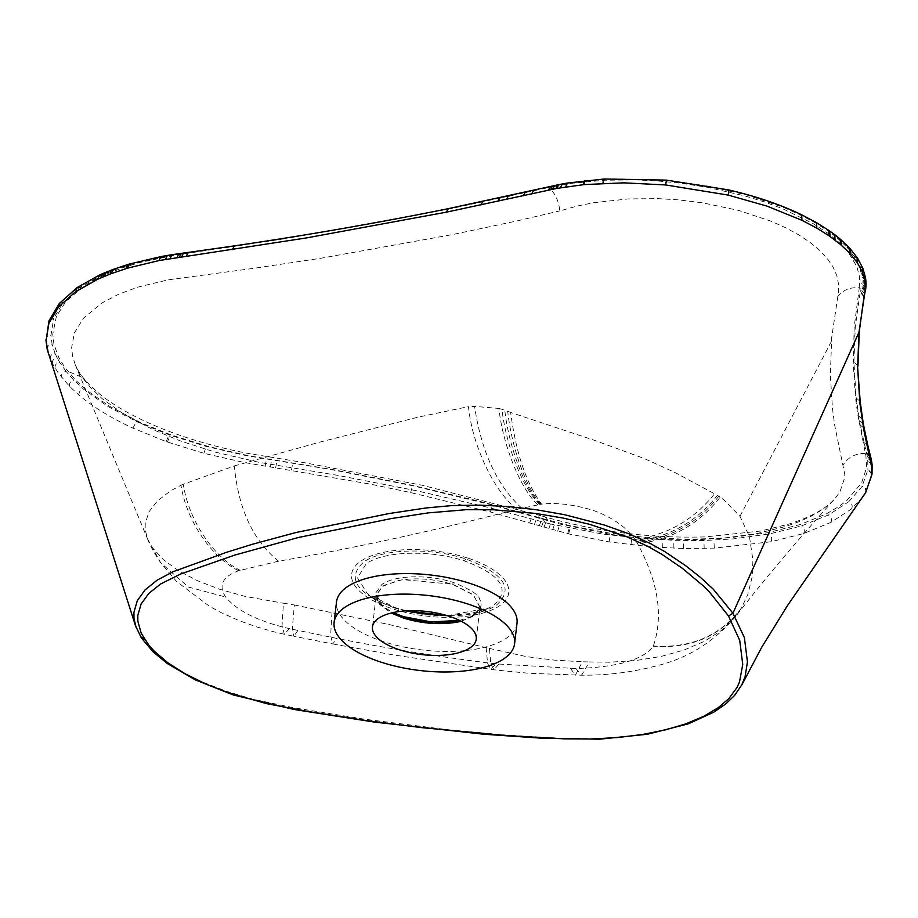 <?xml version="1.0" encoding="UTF-8"?>
<svg xmlns="http://www.w3.org/2000/svg" width="918" height="918" viewBox="0 0 918 918"><rect width="100%" height="100%" fill="white"/><g stroke="black" fill="none" stroke-linecap="round" stroke-linejoin="round"><path stroke-width="0.69" stroke-dasharray="4.59 3.44" d="M517.018 623.127A90.871 37.73 6.7 0 1 479.173 648.521A90.871 37.73 6.7 0 1 383.414 641.613A90.871 37.73 6.7 0 1 336.516 601.921M461.031 621.153L474.514 615.404L479.999 607.177L473.332 594.738L452.712 584.25L402.554 579.614L383.896 585.351L376.231 594.99L379.662 604.262L391.435 612.983M459.516 620.407L471.152 616.598L474.767 614.509C480.975 609.162 482.627 604.17 479.724 599.546C479.242 595.036 470.418 589.322 453.274 582.425C428.408 574.324 395.119 574.966 381.831 584.514L375.623 593.177L382.611 606.167L393.088 612.593M447.238 615.68L488.95 607.934L493.976 605.042C511.039 589.551 501.194 574.84 464.416 560.921C430.737 549.584 383.644 550.961 366.167 563.801L357.527 577.892L367.338 593.648L382.68 606.224M406.605 610.826L395.371 607.693C383.322 603.734 373.982 599.064 367.349 593.648L395.715 607.923L406.112 610.86M540.335 504.338C524.545 488.387 508.79 446.63 504.785 410.128L507.7 411.298C511.578 447.422 526.209 488.33 540.943 504.246L517.304 509.295C433.009 530.971 353.43 548.275 278.567 561.185L238.726 570.732C222.443 576.619 218.105 585.386 225.725 597.044C236.993 610.837 258.199 621.371 289.342 628.623L336.963 638.435C390.311 648.992 443.291 657.472 495.904 663.875L575.907 668.522C617.596 667.225 643.357 659.801 653.191 646.249L653.329 645.997C663.576 616.345 658.332 582.253 637.608 543.72L636.071 541.161C669.36 537.053 696.487 521.791 717.451 495.364L674.478 472.254L643.621 458.266L594.497 440.342L510.649 412.457C515.973 452.953 526.289 483.522 541.609 504.154C555.436 502.375 572.293 504.326 592.167 510.029C611.801 516.983 626.065 526.794 634.981 539.474L636.071 541.161M467.423 557.983A79.109 32.853 -173.3 0 0 360.889 561.105A79.109 32.853 -173.3 0 0 392.938 608.944A79.109 32.853 -173.3 0 0 499.472 605.823A79.109 32.853 -173.3 0 0 467.423 557.983M741.549 685.471L732.989 697.106L728.272 701.604L722.041 706.516L707.055 715.466L688.913 723.132L667.971 729.385L644.597 734.113L619.225 737.234L592.317 738.692L564.352 738.462L507.379 735.18L450.245 730.005L364.572 719.184L293.657 707.778L252.255 699.046L226.539 691.323L203.027 682.246L182.257 671.999L164.712 660.845L150.793 649.015L142.921 639.869M141.877 638.377L141.269 637.712M140.81 636.782L136.128 627.533M394.453 607.911C429.486 619.707 478.462 618.262 496.638 604.916C514.401 588.794 504.154 573.498 465.908 559.016C430.886 547.22 381.899 548.666 363.723 562.011C345.971 578.133 356.207 593.43 394.453 607.911L395.715 607.923M862.84 496.89L851.56 508.87L830.79 522.457L803.64 533.542L771.04 541.758L714.33 548.126L683.612 548.494L652.09 546.956L609.85 542.022L568.644 533.897L490.281 511.992L410.667 492.564L370.654 484.176L244.326 462.523L203.911 453.308L166.169 441.615L132.949 428.144C111.193 418.069 93.211 407.064 79.017 395.13L69.412 386.271L58.052 372.685L52.464 363.585L48.493 354.153M490.281 511.992L492.518 505.118L412.503 485.691L331.1 469.557L245.909 455.569L206.183 446.423L170.243 435.281L136.38 421.546L107.188 406.031L83.331 389.002L73.899 380.281L66.073 371.411C62.688 372.169 61.15 374.108 61.46 377.252M609.093 541.895L610.332 534.322L559.842 524.029L492.518 505.118M851.56 508.87C852.948 505.818 851.973 503.454 848.645 501.779L828.633 514.872L801.655 525.876L769.617 533.932L733.252 538.912L703.888 540.541L673.342 540.323L631.802 537.191L610.332 534.322M865.272 493.218C866.569 490.132 865.479 487.906 862.002 486.551L848.645 501.779M871.997 474.204L867.946 469.878L862.002 486.551M864.308 296.262L860.338 291.281L860.166 292.154L855.255 326.888L853.912 361.956L856.161 397.896L860.235 425.034L867.682 458.266L867.946 469.878M859.282 287.85L859.673 277.351L856.781 266.381L848.094 252.037L839.316 242.627L828.277 233.505L812.809 223.418L783.169 208.96L765.038 202.144L745.083 195.97L707.032 187.238L680.651 183.21L658.286 181.007L635.967 179.894L604.996 180.226L572.109 183.256L548.321 187.616C554.839 192.447 558.66 200.204 559.785 210.899L577.17 206.057L593.269 202.786L628.015 198.931L658.195 198.632L678.436 199.86L702.408 202.786L738.393 210.348L771.028 221.192L785.521 227.675L798.545 234.733L809.94 242.295L819.556 250.258L827.279 258.52L833.051 267.012L836.814 275.607L838.57 284.236L838.455 292.188L831.674 337.606L830.365 375.359L832.511 408.958L834.749 425.642L844.812 474.549L844.686 477.704L839.913 491.899L834.714 498.922L829.883 503.718L821.518 510.156L811.409 516.1L799.658 521.493L785.969 526.416L755.744 533.84L720.653 538.476L692.206 539.922L662.589 539.623L642.497 538.476L602.323 534.035L549.423 523.742L546.176 517.224L542.297 518.532L569.424 525.532L609.724 533.163L643.943 537.26L687.261 539.371L728.72 537.902L767.838 532.704L800.289 524.522L826.441 513.839L839.121 506.369L846.763 500.597L861.612 482.811L866.213 468.765L866.546 465.024L865.869 455.695L857.573 413.513L855.438 396.84L853.27 363.666L854.199 326.946L859.282 287.85C850.022 287.001 842.793 290.008 837.606 296.881M234.136 245.921L285.75 238.588L449.418 208.96L548.321 187.616M129.404 264.051L131.159 264.304L168.533 255.847L235.283 246.311M540.943 504.246L541.609 504.154M575.907 668.522L581.587 675.212L589.436 661.958L609.908 662.211L636.358 660.467L661.27 656.393L684.117 650.001L704.358 641.338L721.525 630.391L736.706 615.163C764.74 578.983 797.409 540.243 834.703 498.933C825.408 509.1 809.779 517.603 787.828 524.396L760.379 531.063L705.506 536.892C651.16 538.487 598.054 531.935 546.176 517.224L541.551 515.882L537.592 517.155L484.004 502.387L410.53 484.911L335.242 470.016L248.411 455.695L208.535 446.561L171.264 434.983L140.856 422.75L108.645 405.79L85.776 389.519L75.655 380.224L64.455 366.821L58.729 357.343L53.944 344.307L52.751 334.209L56.377 316.458L65.499 302.056L81.92 287.518L96.906 278.59L106.545 274.023L124.366 267.207L140.11 262.491L173.743 255.365L285.75 238.588M297.88 630.459L293.852 636.231L284.351 634.258L282.055 625.709L283.421 603.229L294.357 604.962L292.394 627.774L293.84 636.231L332.672 643.931L336.963 638.435M498.749 664.219L493.941 669.819L490.82 663.921L489.42 648.406L388.727 624.447L294.357 604.962M289.342 628.623L284.351 634.258L274.425 631.94L256.512 626.856L238.737 620.488L221.077 612.581L209.511 606.328L176.635 581.53L160.753 562.86L152.514 547.805L163.255 559.59L178.31 570.64L197.313 580.635L219.758 589.322L245.095 596.413L283.421 603.229M238.726 570.732C211.519 557.708 186.354 520.426 181.007 485.209L170.633 490.832L157.494 500.861L148.934 511.888L145.205 523.616L145.182 529.64L147.58 539.004C149.795 545.04 154.178 552.992 160.753 562.86L188.442 587.05L225.725 597.044M147.477 538.751L152.514 547.805M278.567 561.185C253.093 540.587 238.347 508.836 234.331 465.919L183.302 484.256C188.442 519.588 213.217 557.123 240.114 570.296M517.304 509.295C494.836 493.253 472.093 445.414 468.49 406.64L418.229 417.116L320.589 441.925L234.331 465.919M521.78 508.182C497.028 485.599 481.296 451.679 474.595 406.399L468.49 406.64M537.81 504.785C520.414 488.789 502.961 445.574 498.887 408.453L474.595 406.399M634.981 539.474C667.237 535.045 693.721 519.863 714.445 493.918M653.329 645.997C691.024 648.487 720.458 635.738 741.618 607.727L747.791 594.6L752.175 576.745L752.944 560.382L749.444 536.571L739.965 516.306L723.9 499.828L720.114 497.12C699.103 524.155 671.597 539.681 637.608 543.72M736.706 615.163L741.044 608.714C719.896 636.404 690.611 648.911 653.191 646.249M570.571 668.522L575.402 675.178L582.379 661.786L589.436 661.958M489.42 648.406L526.484 656.645L554.231 660.122L582.379 661.786M486.104 647.5L487.596 663.37L490.901 669.429L495.904 663.875M85.535 381.75L79.522 373.11L75.356 364.951C76.389 367.889 79.017 372.169 83.24 377.803L89.459 384.849L99.718 394.086C110.826 403.071 124.963 411.689 142.129 419.928C171.85 434.053 206.527 445.104 246.173 453.102L303.606 462.534L422.452 485.324L541.551 515.882L544.89 522.526L490.051 507.849L417.529 490.946L337.686 475.34L259.324 462.385L214.938 452.058L180.72 441.065L152.767 429.555L123.138 413.708L102.082 398.596L88.966 385.893L83.24 377.803L67.794 371.308M865.387 453.389C855.679 453.274 848.289 457.084 843.206 464.829M75.173 364.515L72.545 355.977L71.65 347.555L74.381 332.901L83.446 318.248L101.829 303.043L118.273 294.403L137.78 287.139L167.948 279.875L253.311 268.389L320.875 258.256L452.356 234.606L516.329 221.077L559.785 210.899M741.618 607.727L741.044 608.714M544.89 522.526L549.423 523.742M181.007 485.209L183.302 484.256M498.887 408.453L504.785 410.128M507.7 411.298L510.649 412.457M720.114 497.12L717.451 495.364M539.715 504.441C522.881 488.479 506.002 445.861 501.916 408.98M718.794 496.236C697.806 522.973 670.484 538.373 636.84 542.435M461.226 621.256L473.86 616.001L479.988 607.337L473.321 594.887L452.689 584.41C433.789 578.696 415.556 577.411 397.953 580.543L382.336 586.464L376.196 595.139L379.593 604.354L391.229 613.029M453.274 582.425L452.712 584.25M465.908 559.016L464.416 560.921M79.017 395.13C78.764 392.043 80.21 390.001 83.331 389.002M69.412 386.271C69.137 383.162 70.629 381.165 73.899 380.281M132.949 428.144L136.38 421.546M166.169 441.615L169.061 434.857M167.374 442.04L170.243 435.281M203.911 453.308L206.183 446.423M265.187 466.126L266.415 459.149M270.443 466.918L271.579 459.941M275.71 467.698L276.869 460.721M291.488 470.108L292.727 463.154M410.667 492.564L412.503 485.691M529.663 523.042L532.096 516.157M534.46 524.453L536.915 517.568M539.245 525.876L541.723 519.003M541.62 526.599L544.076 519.691M544.018 527.322L546.428 520.38M548.861 528.722L551.179 521.722M552.739 529.812L554.977 522.755M557.685 531.143L559.842 524.029M567.703 533.679L569.676 526.45M568.644 533.897L570.594 526.668M630.93 544.902L631.802 537.191M662.658 547.679L663.003 539.841M673.169 548.195L673.342 540.323M683.612 548.494L683.623 540.599M704.209 548.459L703.888 540.541M714.33 548.126L713.837 540.209M771.04 541.758C772.187 538.889 771.717 536.273 769.617 533.932M803.64 533.542C804.948 530.627 804.283 528.068 801.655 525.876M830.79 522.457C832.178 519.473 831.352 517.006 828.3 515.032M865.536 492.771C866.833 489.684 865.743 487.458 862.266 486.115M872.043 473.872L868.015 469.282M872.1 464.829L868.061 461.157M871.675 461.628L867.682 458.266M871.377 459.952L867.395 456.751M870.815 457.508L866.89 454.525M870.516 456.361L866.603 453.4M870.218 455.236L866.305 452.264M867.854 445.62L863.918 442.545M864.217 428.304L860.235 425.034M863.402 423.829L859.409 420.501M862.656 419.354L858.651 415.98M860.189 401.487L856.161 397.896M857.963 366.007L853.912 361.956M864.148 297.122L860.166 292.154M864.733 294.116L860.763 289.113L860.338 291.281M865.181 291.981L861.222 286.932L860.763 289.113M865.445 290.581L861.463 285.693L861.222 286.932M865.617 289.572L861.6 284.809L861.463 285.693M865.8 288.114L861.761 283.524L861.6 284.809M865.984 285.647L861.933 281.356L861.761 283.524M866.018 284.419L861.956 280.265L861.933 281.356M866.007 283.18L861.945 279.175L861.956 280.265M865.869 280.69L861.83 276.984L861.945 279.175M865.582 278.211L861.566 274.78L861.83 276.984M865.422 277.27L861.428 273.954L861.566 274.78M862.851 268.297L859.11 265.876L861.428 273.954M857.756 258.543L854.428 256.902L859.11 265.876M857.228 257.728L853.924 256.145L854.428 256.902M850.458 249.053L847.555 247.975L853.924 256.145M849.793 248.308L846.924 247.275L847.555 247.975M841.083 239.873L838.593 239.196L846.924 247.275M840.314 239.208L837.847 238.554L838.593 239.196M834.841 234.778L832.557 234.285L837.847 238.554M829.734 231.049L827.611 230.67L832.557 234.285M828.897 230.464L826.797 230.097L827.611 230.67M816.55 222.672L814.759 222.5L826.797 230.097M666.342 180.123L708.03 186.124L747.241 195.121L783.215 207.296L800.175 214.789L814.759 222.5M604.377 178.999L645.767 179.194L666.422 180.548M585.638 180.536L605.111 179.435M585.317 180.639L586.613 180.949M567.37 183.061L585.948 181.018M562.126 184.002L568.609 183.439M558.66 184.679L563.457 184.357M557.777 184.862L560.049 185.023M554.426 185.574L559.177 185.207M552.338 186.044L555.883 185.906M550.375 186.492L551.764 186.836M552.579 186.652L553.841 186.365M533.565 190.347L534.942 190.646M525.165 192.252L526.507 192.539M508.285 196.004L509.559 196.28M499.805 197.852L501.067 198.139M482.765 201.524L483.993 201.799M448.248 208.684L449.418 208.96M187.995 252.461L189.085 252.852M183.348 253.093L184.449 253.483M181.03 253.402L182.12 253.804M178.723 253.724L179.825 254.114M171.815 254.734L172.997 255.124M167.294 255.468L168.533 255.847M160.765 256.627L162.084 256.983M127.786 264.533L131.159 264.304M112.96 269.49L115.025 269.651L129.576 264.774M102.667 273.633L104.95 273.702L115.025 269.651M99.396 275.09L101.76 275.125L104.95 273.702M59.314 303.491L63.273 302.309L80.187 287.231L101.76 275.125M48.941 320.933L53.68 318.408L63.273 302.309M46.072 340.888C45.716 337.64 47.334 335.885 50.926 335.609L53.68 318.408M47.311 349.907C46.956 346.683 48.562 344.87 52.142 344.479L50.926 335.609M50.306 359.007C49.962 355.817 51.557 353.958 55.08 353.441L52.142 344.479M52.464 363.585C52.131 360.395 53.703 358.513 57.203 357.928L55.08 353.441M55.069 368.152C54.736 364.974 56.296 363.069 59.762 362.426L57.203 357.928M66.073 371.411L59.762 362.426M537.592 517.155L542.297 518.532M331.995 612.306L330.652 635.313L332.672 643.931L393.707 654.982L493.941 669.819L528.538 673.25L581.587 675.212C607.464 675.373 632.617 672.205 657.036 665.711C688.374 658.149 714.927 641.292 736.718 615.14M739.965 516.306L831.352 341.507M382.611 606.167C376.965 599.775 374.831 596.057 376.231 594.99L372.467 626.96M471.118 616.609L488.95 607.934L471.003 613.476L446.768 615.542M476.247 639.146L479.999 607.177C482.202 607.073 479.253 610.206 471.152 616.586M75.356 364.974L147.58 539.004"/><path stroke-width="1.38" d="M394.224 612.352A52.246 21.688 -173.3 0 0 372.467 626.96A52.246 21.688 -173.3 0 0 399.433 649.772A52.246 21.688 -173.3 0 0 454.49 653.742A52.246 21.688 -173.3 0 0 476.247 639.146A52.246 21.688 -173.3 0 0 449.281 616.322A52.246 21.688 -173.3 0 0 394.224 612.352M334.106 622.45L336.516 601.921A90.871 37.73 6.7 0 1 374.36 576.538A90.871 37.73 6.7 0 1 470.119 583.446A90.871 37.73 6.7 0 1 517.018 623.127L514.608 643.656A90.871 37.73 -173.3 0 0 467.71 603.964A90.871 37.73 -173.3 0 0 371.951 597.067A90.871 37.73 -173.3 0 0 334.106 622.45A90.871 37.73 -173.3 0 0 381.004 662.142A90.871 37.73 -173.3 0 0 476.763 669.038A90.871 37.73 -173.3 0 0 514.608 643.656M391.435 612.983L403.518 617.917L433.124 623.288L461.031 621.153M393.088 612.593L403.312 616.609L431.047 621.911L459.516 620.407M406.112 610.86L447.238 615.68M148.923 645.274L141.211 633.225L137.838 621.245L137.815 615.358L141.12 604.021L148.773 593.464L160.616 583.974L180.812 573.945L234.515 555.149L298.522 537.455L391.401 518.544L428.155 512.887L466.562 509.662L493.792 509.8L535.642 513.437L563.227 518.085L589.792 524.385L626.363 536.594L647.695 546.29L661.74 554.231L682.326 568.311L703.257 585.845L709.27 591.8L728.502 616.001L739.724 640.408L742.742 664.471L739.518 681.936L737.028 687.502L728.731 698.724L718.105 707.789L703.486 716.43L685.769 723.854L665.263 729.925L642.348 734.526L617.447 737.567L591.02 739.013L563.56 738.818L506.897 735.616L421.546 727.63L364.698 720.32L308.161 711.496L266.725 703.67L228.375 692.803L205.391 683.853L185.08 673.789L167.925 662.83L154.304 651.229L148.923 645.274M136.128 627.533L133.959 618.342L133.936 612.317L137.298 600.682L145.136 589.849L157.242 580.073L173.307 571.627L226.723 552.234L252.668 544.19L296.112 532.474L389.427 513.472L426.354 507.918L452.149 505.566L479.46 505.129L507.711 506.529L536.238 509.731L564.386 514.665L604.423 525.05L628.761 533.748L650.541 543.64L664.896 551.695L685.78 565.809L700.457 577.399L713.252 589.161L732.908 613.201L744.383 637.62L747.447 661.924L745.06 676.795L741.549 685.471M142.921 639.869L141.877 638.377M141.2 637.608L135.497 625.709M140.81 636.782L144.539 639.261M48.493 354.153L46.072 340.888L48.872 323.388L58.626 306.979L75.058 292.119L97.733 279.233L111.216 273.621L127.613 268.136L159.043 260.551L306.314 237.946L446.389 212.161L556.905 188.397L584.1 184.598L623.77 182.843L665.619 184.943L728.181 195.086L766.897 206.08L801.953 220.297L816.825 228.134L829.126 235.846L840.429 244.417L849.747 253.23L857.469 262.95L862.346 271.98L864.813 280.093L865.272 289.686L858.984 332.213L732.931 613.247L728.525 616.035M858.984 332.213L857.641 367.579L859.891 403.427L863.941 430.565L871.641 467.044L871.446 476.04L865.536 492.771L787.564 605.444L761.837 647.064L742.169 684.277L734.652 695.385L725.966 703.762L713.711 712.219L688.225 723.866L647.465 734.251L599.706 739.185L542.836 738.267L483.568 734.216L374.624 722.122L293.932 709.453L233.287 694.96L195.373 679.905L167.087 663.381L152.996 651.734L141.269 637.712M135.485 625.709L47.174 349.276M391.229 613.029L403.495 618.066C422.395 623.781 440.64 625.066 458.231 621.934L461.226 621.256M403.518 617.917L403.312 616.609M865.272 493.218L865.846 492.243M871.446 476.04L871.997 474.204M871.526 475.421L865.697 492.53L862.84 496.879M871.641 467.044L872.1 464.829L872.043 473.872M871.274 464.049L871.675 461.628L872.1 464.829M870.998 462.477L871.377 459.952L871.675 461.628M870.505 460.182L870.815 457.508L871.377 459.952M870.207 459.034L870.516 456.361L870.815 457.508M869.92 457.898L870.218 455.236L870.516 456.361M867.567 448.133L867.854 445.62L870.218 455.236M863.941 430.565L864.217 428.304L867.854 445.62M863.127 426.032L863.402 423.829L864.217 428.304M862.369 421.5L862.656 419.354L863.402 423.829M859.891 403.427L860.189 401.487L862.656 419.354M857.641 367.579L860.189 401.487M863.884 297.409L859.282 331.582L857.963 366.007M863.723 298.258L864.148 297.122M864.308 295.24L864.308 296.262M864.756 293.094L864.733 294.116M864.985 291.855L865.445 290.581L865.181 291.981M865.272 289.686L865.8 288.114L865.617 289.572M865.41 287.518L865.984 285.647L865.8 288.114M865.422 286.427L866.018 284.419L865.984 285.647M865.399 285.326L866.007 283.18L866.018 284.419M865.249 283.134L865.869 280.69L866.007 283.18M864.951 280.919L865.582 278.211L865.869 280.69M864.813 280.093L865.582 278.211M862.346 271.98L862.851 268.297L865.422 277.27M857.469 262.95L857.756 258.543L862.851 268.297M856.964 262.181L857.228 257.728L857.756 258.543M850.389 253.942L850.458 249.053L857.228 257.728M849.747 253.23L849.793 248.308L850.458 249.053M841.186 245.072L841.083 239.873L849.793 248.308M840.429 244.417L840.314 239.208L841.083 239.873M835.024 240.091L834.841 234.778L840.314 239.208M829.964 236.431L829.734 231.049L834.841 234.778M829.126 235.846L828.897 230.464L829.734 231.049M816.825 228.134L816.55 222.672L828.897 230.464M801.953 220.297L801.678 214.801L800.175 214.789M728.181 195.086C728.995 191.173 728.858 189.533 727.79 190.175L728.318 189.842C755.824 196.177 780.266 204.484 801.678 214.801L816.55 222.672M665.619 184.943L666.422 180.548M565.672 186.905L567.37 183.061L604.377 178.999L666.342 180.123L728.318 189.842M603.011 183.267C603.149 179.79 603.849 178.505 605.111 179.435M584.1 184.598C584.215 181.259 585.053 180.043 586.613 180.949M583.412 184.667C583.527 181.339 584.376 180.123 585.948 181.018M567.37 183.061L562.126 184.002L560.393 187.765M556.905 188.397L558.66 184.679L562.126 184.002M556.01 188.569L557.777 184.862L558.66 184.679M552.647 189.234L554.426 185.574L557.777 184.862M550.548 189.67L552.338 186.044L554.426 185.574M548.471 190.141L550.375 186.492M531.729 193.927L533.565 190.347M523.317 195.798L525.165 192.252M506.426 199.527L508.285 196.004M497.946 201.375L499.805 197.852M480.906 205.024L482.765 201.524M446.389 212.161L448.248 208.684M232.472 249.604L234.136 245.921C307.748 235.1 379.088 222.684 448.156 208.696L552.338 186.044M186.365 256.248L187.995 252.461L234.136 245.921M181.718 256.891L183.348 253.093L187.995 252.461M179.4 257.212L181.03 253.402L183.348 253.093M177.082 257.533L178.723 253.724L181.03 253.402M170.14 258.601L171.815 254.734L178.723 253.724M165.596 259.358L167.294 255.468L171.815 254.734M159.043 260.551L160.765 256.627L167.294 255.468M127.613 268.136L129.404 264.051L160.765 256.627M125.995 268.63L127.786 264.533L129.404 264.051M111.216 273.621L112.96 269.49L127.786 264.533M104.308 276.352L106.018 272.221L108.232 272.313M100.98 277.775L102.667 273.633L112.96 269.49M97.733 279.233L99.396 275.09L102.667 273.633M75.804 291.603L77.112 287.598L80.187 287.231M58.626 306.979L59.314 303.491L77.112 287.598L99.396 275.09M48.872 323.388L48.941 320.933L59.314 303.491M46.072 340.888L48.941 320.933M47.311 349.907L45.9 339.901M446.768 615.542L420.765 613.568L406.605 610.826"/></g></svg>
